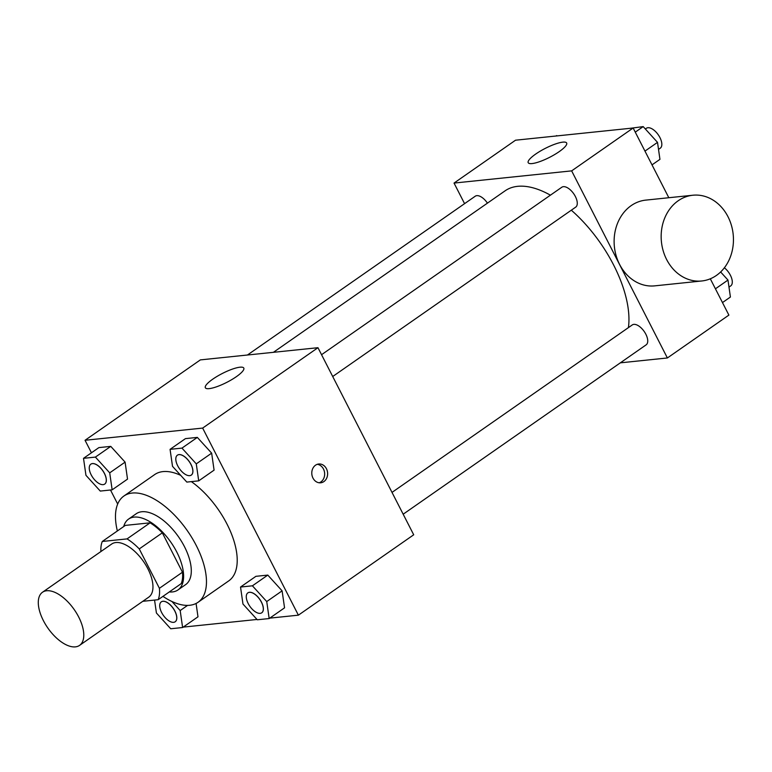 <?xml version="1.0" encoding="UTF-8"?>
<svg xmlns="http://www.w3.org/2000/svg" width="772" height="772" viewBox="0 0 772 772"><rect width="100%" height="100%" fill="white"/><g stroke="black" fill="none" stroke-linecap="round" stroke-linejoin="round"><path stroke-width="1.16" d="M78.676 616.982A32.395 16.096 55.1 0 1 79.555 645.392A32.395 16.096 55.1 0 1 47.835 628.012A32.395 16.096 55.1 0 1 42.508 592.24A32.395 16.096 55.1 0 1 78.676 616.982M42.508 592.24L111.699 544.019A32.395 16.096 55.1 0 1 147.857 568.761A32.395 16.096 55.1 0 1 148.745 597.161L79.555 645.392M102.29 541.471L125.344 525.394L150.106 522.827L127.042 538.904L102.29 541.471A41.804 20.776 55.1 0 0 100.92 551.526M142.81 601.301L158.154 599.709A41.804 20.776 55.1 0 0 159.408 588.293L139.259 548.921A41.804 20.776 55.1 0 0 127.042 538.904M159.408 588.293L182.472 572.216A41.804 20.776 55.1 0 1 181.217 583.632L158.154 599.709M182.472 572.216L162.323 532.844L139.259 548.921M150.106 522.827A41.804 20.776 55.1 0 1 162.323 532.844M169.3 591.941A43.193 21.462 -124.9 0 0 172.426 591.931A43.193 21.462 -124.9 0 0 177.975 589.943A43.193 21.462 -124.9 0 0 170.882 542.243A43.193 21.462 -124.9 0 0 128.586 519.083A43.193 21.462 -124.9 0 0 123.713 526.533M128.586 519.083L136.268 513.718A43.193 21.462 55.1 0 1 184.489 546.711A43.193 21.462 55.1 0 1 185.666 584.587L177.975 589.943M117.363 530.962A64.79 32.192 55.1 0 1 123.925 496.01A64.79 32.192 55.1 0 1 196.252 545.495A64.79 32.192 55.1 0 1 198.018 602.305A64.79 32.192 55.1 0 1 162.95 596.37M191.35 481.622A64.79 32.192 55.1 0 1 226.997 524.063A64.79 32.192 55.1 0 1 228.763 580.872L198.018 602.305M123.925 496.01L154.67 474.577A64.79 32.192 55.1 0 1 180.716 475.359M197.989 616.809L196.078 603.463L197.989 616.809L182.617 627.53L180.175 610.546L171.973 601.513M112.152 489.834L127.525 479.113L125.093 462.129L110.772 446.38L98.893 447.606L83.511 458.327L85.953 475.311L100.273 491.069L112.152 489.834L109.711 472.85L95.4 457.092L83.511 458.327M269.775 618.131L298.388 615.168L202.65 428.084L85.045 440.281L91.453 452.797M110.492 490.008L117.682 504.048M183.215 627.115L256.999 619.462M269.177 618.555L284.55 607.834L282.108 590.85L267.797 575.092L255.908 576.327L240.536 587.038L242.968 604.032L257.288 619.781L269.177 618.555L266.736 601.562L252.415 585.813L240.536 587.038M198.713 480.859L214.085 470.138L211.653 453.154L197.333 437.396L185.444 438.631L170.072 449.343L172.513 466.336L186.824 482.085L198.713 480.859L196.271 463.866L181.96 448.117L170.072 449.343M85.045 440.281L200.353 359.897L317.967 347.699L413.705 534.793L298.388 615.168M317.967 347.699L202.65 428.084M236.328 376.697A21.597 4.97 152.9 0 1 217.019 386.627A21.597 4.97 152.9 0 1 205.342 387.756A21.597 4.97 152.9 0 1 222.307 373.494A21.597 4.97 152.9 0 1 243.788 368.08A21.597 4.97 152.9 0 1 236.328 376.697M326.431 468.71A9.447 7.903 -95.9 0 1 320.679 482.799A9.447 7.903 -95.9 0 1 311.84 474.211A9.447 7.903 -95.9 0 1 318.73 464.001A9.447 7.903 -95.9 0 1 326.431 468.71M317.273 464.319A9.447 7.903 -95.9 0 1 323.468 469.019A9.447 7.903 -95.9 0 1 319.183 482.78M571.309 210.196A97.175 48.279 55.1 0 1 613.634 265.028A97.175 48.279 55.1 0 1 628.418 327.618M273.404 352.322L505.139 190.8A97.175 48.279 55.1 0 1 550.417 195.171M332.703 376.514L575.7 207.137A12.14 6.031 -124.9 0 0 573.702 193.733A12.14 6.031 -124.9 0 0 561.813 187.229L321.548 354.705M392.012 492.401L632.278 324.925A12.14 6.031 55.1 0 1 645.826 334.189A12.14 6.031 55.1 0 1 646.164 344.833L403.167 514.21M247.416 355.023L475.262 196.204A12.14 6.031 55.1 0 1 487.431 203.142M620.321 362.84L667.384 357.967L571.647 170.873L454.032 183.07L464.57 203.654M710.308 278.808L728.884 315.101L667.384 357.967M668.822 197.728L633.146 128.007L515.532 140.205L454.032 183.07M633.146 128.007L571.647 170.873M559.198 151.64A21.597 4.97 152.9 0 1 539.889 161.57A21.597 4.97 152.9 0 1 528.212 162.699A21.597 4.97 152.9 0 1 545.167 148.436A21.597 4.97 152.9 0 1 566.658 143.023A21.597 4.97 152.9 0 1 559.198 151.64M701.748 280.979L654.704 285.862A43.107 36.072 -95.9 0 1 614.387 246.712A43.107 36.072 -95.9 0 1 645.817 200.112L692.86 195.229A43.107 36.072 -95.9 0 1 727.996 216.72A43.107 36.072 -95.9 0 1 701.748 280.979A43.107 36.072 -95.9 0 1 661.43 241.829A43.107 36.072 -95.9 0 1 692.86 195.229M652.012 164.88L659.944 159.35L657.512 142.366L643.192 126.608L630.714 128.258M657.512 142.366L644.967 151.109M643.192 126.608L635.259 132.147M645.363 128.992L646.376 128.287A12.14 6.031 55.1 0 1 659.925 137.551A12.14 6.031 55.1 0 1 660.263 148.195L658.526 149.411M556.93 135.911L544.154 137.242M556.631 135.592L556.033 136.007M722.476 302.576L730.409 297.046L727.977 280.062L720.633 271.985M727.977 280.062L715.432 288.805M724.377 267.797A12.14 6.031 55.1 0 1 730.389 275.247A12.14 6.031 55.1 0 1 730.717 285.891L728.99 287.107M177.425 455.171A12.14 6.031 55.1 0 1 177.454 455.142A12.14 6.031 55.1 0 1 191.002 464.416A12.14 6.031 55.1 0 1 191.331 475.06A12.14 6.031 55.1 0 1 191.302 475.079L191.273 475.098A12.14 6.031 55.1 0 1 179.384 468.594A12.14 6.031 55.1 0 1 177.386 455.19A12.14 6.031 55.1 0 1 190.945 464.454A12.14 6.031 55.1 0 1 191.273 475.098M214.085 470.138L211.653 453.154L196.271 463.866M211.653 453.154L197.333 437.396L181.96 448.117M197.333 437.396L185.444 438.631M104.442 473.39A12.14 6.031 55.1 0 1 104.77 484.034A12.14 6.031 55.1 0 1 104.741 484.054L104.712 484.083A12.14 6.031 55.1 0 1 92.823 477.569A12.14 6.031 55.1 0 1 90.835 464.165A12.14 6.031 55.1 0 1 90.893 464.126A12.14 6.031 55.1 0 1 104.442 473.39M127.525 479.113L125.093 462.129L109.711 472.85M125.093 462.129L110.772 446.38L95.4 457.092M110.772 446.38L98.893 447.606M90.893 464.126L90.835 464.165A12.14 6.031 55.1 0 1 104.384 473.439A12.14 6.031 55.1 0 1 104.712 484.083M247.88 592.857A12.14 6.031 55.1 0 1 247.918 592.838A12.14 6.031 55.1 0 1 261.467 602.112A12.14 6.031 55.1 0 1 261.795 612.756A12.14 6.031 55.1 0 1 261.766 612.775A12.14 6.031 55.1 0 1 249.848 606.29A12.14 6.031 55.1 0 1 247.851 592.886A12.14 6.031 55.1 0 1 261.399 602.15A12.14 6.031 55.1 0 1 261.737 612.794L261.795 612.756M284.55 607.834L282.108 590.85L266.736 601.562M282.108 590.85L267.797 575.092L252.415 585.813M267.797 575.092L255.908 576.327M154.554 600.076L156.417 613.007L170.728 628.765L182.617 627.53M161.29 601.861A12.14 6.031 55.1 0 1 174.839 611.134A12.14 6.031 55.1 0 1 175.176 621.778A12.14 6.031 55.1 0 1 163.288 615.265A12.14 6.031 55.1 0 1 161.29 601.861L161.358 601.822A12.14 6.031 55.1 0 1 161.358 601.822A12.14 6.031 55.1 0 1 174.906 611.086A12.14 6.031 55.1 0 1 175.234 621.73A12.14 6.031 55.1 0 1 175.205 621.749M187.557 605.402L180.175 610.546"/></g></svg>
